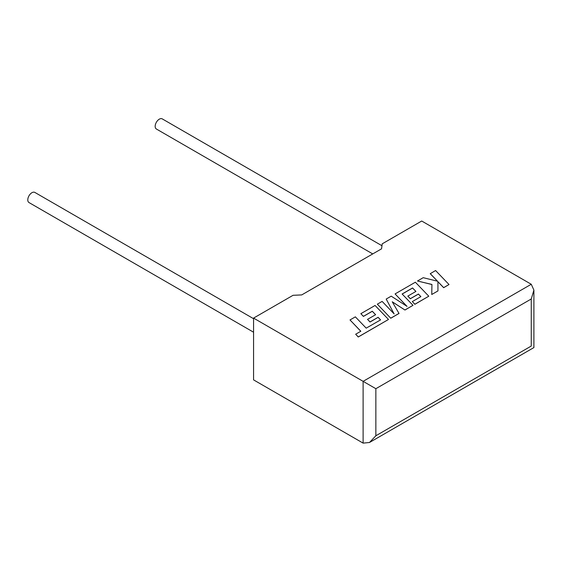 <?xml version="1.0" encoding="UTF-8"?>
<svg xmlns="http://www.w3.org/2000/svg" width="562" height="562" viewBox="0 0 562 562"><rect width="100%" height="100%" fill="white"/><g stroke="black" fill="none" stroke-linecap="round" stroke-linejoin="round"><path stroke-width="0.84" d="M253.567 318.696L34.851 192.422A5.852 3.379 120 0 0 31.922 192.71A5.852 3.379 120 0 0 28.1 197.866A5.852 3.379 120 0 0 28.999 202.559L253.567 332.212M372.725 253.919L156.376 129.014A5.852 3.379 -60 0 1 155.484 124.321A5.852 3.379 -60 0 1 159.306 119.165A5.852 3.379 -60 0 1 162.235 118.877L381.97 245.735M253.567 318.099L363.115 381.345L531.259 284.267L421.711 221.021L382.223 243.824L381.556 248.826L301.724 294.917L293.055 295.303L253.567 318.099L253.567 379.877L363.115 443.123L363.115 381.345L375.859 388.7L375.859 435.768L369.487 442.491L363.115 443.123M531.259 284.267L533.9 290.104L531.259 298.977L375.859 388.7M375.859 435.768L531.259 346.044C534.701 348.033 534.701 348.033 531.259 346.044L531.259 298.977M430.239 273.624L437.531 281.218L423.2 277.684L417.475 280.993L431.939 284.449L431.749 294.495L437.953 290.919L437.924 281.66L443.65 287.625L449.017 284.527L435.592 270.533L430.239 273.694L437.44 281.197M449.017 284.527L443.65 287.702L437.924 281.731M417.475 280.993L431.932 284.527M431.749 294.495L437.953 290.919M412.564 287.962L415.915 291.432L407.829 296.104L410.316 298.689L418.402 294.017L420.882 296.631L412.304 301.583L414.868 304.239L428.785 296.209L415.367 282.208L395.079 293.919L407.036 306.381L391.208 296.16L386.185 299.054L394.138 313.919L382.132 301.401L377.341 304.161L390.766 318.233L399.02 313.463L392.241 301.773L404.97 310.027L412.993 305.328L402.125 293.989L412.564 287.962L415.866 291.46M390.766 318.162L399.02 313.392M392.311 301.885L404.97 310.027M404.97 309.957L412.993 305.328M402.174 294.038L412.564 288.039M407.829 296.104L410.316 298.759L418.402 294.095L420.84 296.659M412.304 301.583L414.868 304.316L428.785 296.209M395.079 293.919L406.846 306.262M386.185 299.054L394.053 313.828M377.341 304.161L390.766 318.233M350 319.947L360.825 331.243L355.669 334.221L358.261 336.926L388.497 319.469L375.079 305.468L360.846 313.687L363.417 316.343L372.283 311.222L375.627 314.699L367.541 319.364L370.028 321.949L378.114 317.277L380.593 319.89L366.192 328.152L355.36 316.856L350 319.947L360.783 331.271M355.669 334.221L358.261 336.996L388.497 319.469M360.846 313.687L363.417 316.413L372.283 311.299L375.578 314.72M367.541 319.364L370.028 322.019L378.114 317.354L380.551 319.918M533.9 290.104L533.9 347.569L369.487 442.491"/></g></svg>
